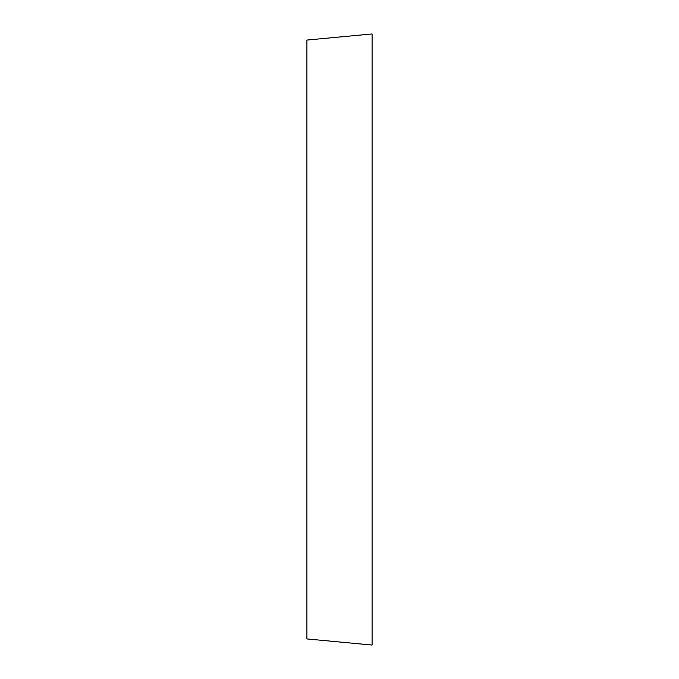 <?xml version="1.0" encoding="UTF-8"?>
<svg xmlns="http://www.w3.org/2000/svg" width="679" height="679" viewBox="0 0 679 679"><rect width="100%" height="100%" fill="white"/><g stroke="black" fill="none" stroke-linecap="round" stroke-linejoin="round"><path stroke-width="1.02" d="M372.092 645.05L372.092 33.95L306.908 40.061L306.908 638.939L372.092 645.05"/></g></svg>
